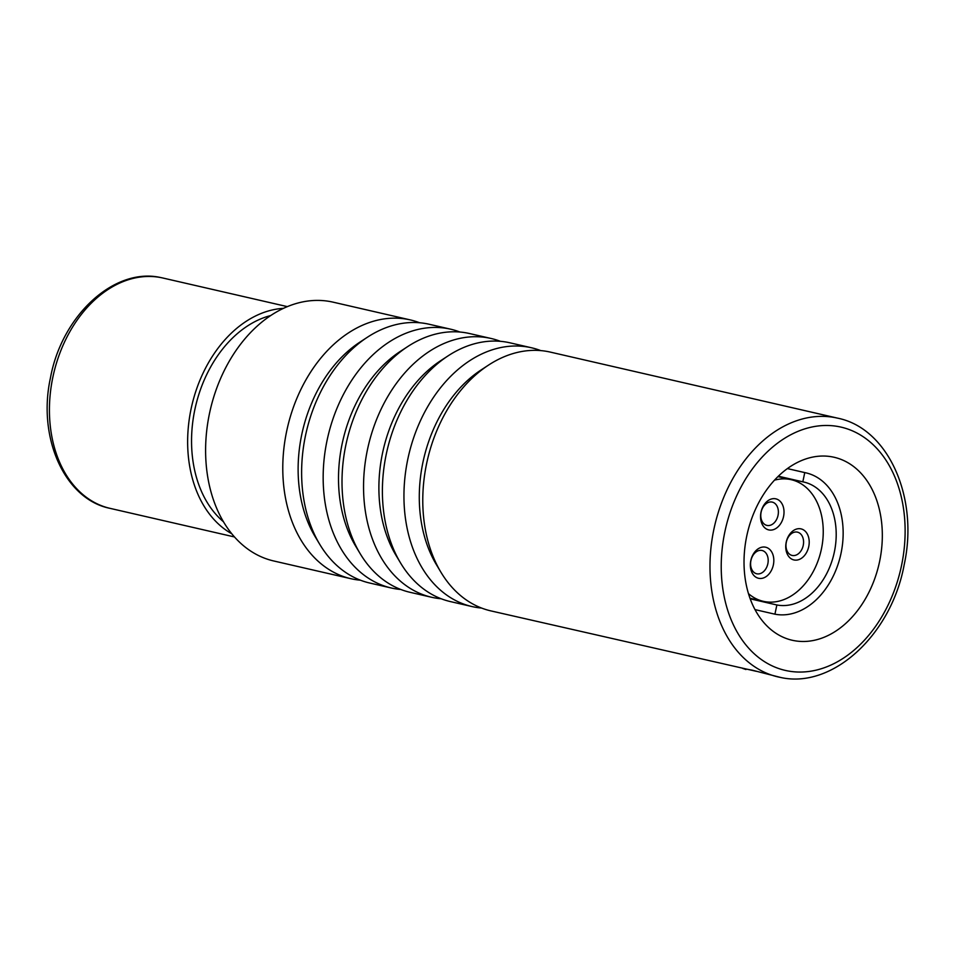 <?xml version="1.0" encoding="UTF-8"?>
<svg xmlns="http://www.w3.org/2000/svg" width="955" height="955" viewBox="0 0 955 955"><rect width="100%" height="100%" fill="white"/><g stroke="black" fill="none" stroke-linecap="round" stroke-linejoin="round"><path stroke-width="1.43" d="M793.82 640.59A93.865 67.614 102.9 0 0 879.328 562.746A93.865 67.614 102.9 0 0 834.204 457.29A93.865 67.614 102.9 0 0 832.533 456.932A93.865 67.614 -77.1 0 0 747.025 534.776A93.865 67.614 -77.1 0 0 792.149 640.244A93.865 67.614 -77.1 0 0 793.82 640.59M481.583 608.06A132.757 95.631 -77.1 0 1 474.384 607.058A132.757 95.631 -77.1 0 1 472.009 606.556A132.757 95.631 -77.1 0 1 408.191 457.385A132.757 95.631 -77.1 0 1 529.13 347.274A132.757 95.631 -77.1 0 1 531.505 347.775A132.757 95.631 -77.1 0 1 540.781 350.604M472.009 606.556L450.474 601.602A132.757 95.631 -77.1 0 1 400.527 562.913A132.757 95.631 -77.1 0 1 448.146 355.821A132.757 95.631 -77.1 0 1 507.594 342.32A132.757 95.631 -77.1 0 1 509.97 342.821L531.505 347.775M441.198 598.773A132.757 95.631 -77.1 0 1 434 597.77A132.757 95.631 -77.1 0 1 431.624 597.269A132.757 95.631 -77.1 0 1 367.794 448.098A132.757 95.631 -77.1 0 1 488.745 337.986A132.757 95.631 -77.1 0 1 491.121 338.488A132.757 95.631 -77.1 0 1 500.384 341.317M431.624 597.269L410.089 592.315A132.757 95.631 -77.1 0 1 360.142 553.625A132.757 95.631 -77.1 0 1 407.761 346.534A132.757 95.631 -77.1 0 1 467.21 333.044A132.757 95.631 -77.1 0 1 469.585 333.546L491.121 338.488M410.352 319.925L333.164 302.174A132.757 95.631 102.9 0 0 330.788 301.673A132.757 95.631 -77.1 0 0 209.849 411.784A132.757 95.631 -77.1 0 0 273.667 560.955L350.855 578.694A132.757 95.631 -77.1 0 1 287.025 429.523A132.757 95.631 -77.1 0 1 407.976 319.424A132.757 95.631 -77.1 0 1 410.352 319.925A132.757 95.631 -77.1 0 1 419.615 322.754M360.429 580.198A132.757 95.631 -77.1 0 1 353.231 579.196A132.757 95.631 -77.1 0 1 350.855 578.694M400.814 589.486A132.757 95.631 -77.1 0 1 393.615 588.483A132.757 95.631 -77.1 0 1 391.24 587.982A132.757 95.631 -77.1 0 1 327.41 438.811A132.757 95.631 -77.1 0 1 448.361 328.711A132.757 95.631 -77.1 0 1 450.736 329.212A132.757 95.631 -77.1 0 1 460 332.042M391.24 587.982L369.704 583.028A132.757 95.631 -77.1 0 1 319.758 544.35A132.757 95.631 -77.1 0 1 367.377 337.246A132.757 95.631 -77.1 0 1 426.813 323.757A132.757 95.631 -77.1 0 1 429.189 324.258L450.736 329.212M756.241 671.293L490.858 610.89A132.757 95.631 -77.1 0 1 440.912 572.2A132.757 95.631 -77.1 0 1 488.53 365.096A132.757 95.631 -77.1 0 1 547.979 351.607A132.757 95.631 -77.1 0 1 550.355 352.108L837.535 418.135A132.757 95.631 102.9 0 0 835.159 417.633A132.757 95.631 102.9 0 0 714.221 527.745A132.757 95.631 102.9 0 0 778.038 676.916A132.757 95.631 102.9 0 0 780.414 677.417M745.939 669.527L742.62 668.381L752.242 670.183L780.557 677.441C832.676 689.259 891.576 634.538 904.242 564.429C918.949 497.233 888.162 428.198 837.535 418.135M223.386 521.705A112.845 81.294 -77.1 0 1 195.477 406.746A112.845 81.294 -77.1 0 1 270.79 315.532M231.707 533.726A118.157 85.114 -77.1 0 1 191.752 405.887A118.157 85.114 -77.1 0 1 283.528 308.346M806.056 472.88L787.409 468.595L804.755 472.606L802.821 481.833A62.934 45.327 -77.1 0 1 803.943 482.072A62.934 45.327 -77.1 0 1 834.192 552.778A62.934 45.327 -77.1 0 1 776.869 604.969L774.923 614.184A72.353 52.119 102.9 0 0 840.842 554.175A72.353 52.119 102.9 0 0 806.056 472.88A72.353 52.119 102.9 0 0 804.755 472.606M778.373 476.211L802.821 481.833M754.975 609.6L774.923 614.184M750.176 598.833L776.869 604.969M748.434 593.592A62.397 44.945 102.9 0 0 763.296 601.316A62.397 44.945 102.9 0 0 821.419 549.03A62.397 44.945 102.9 0 0 791.253 479.697A62.397 44.945 102.9 0 0 774.517 480.162M775.567 498.785A15.937 11.472 -77.1 0 1 783.554 516.548A15.937 11.472 -77.1 0 1 768.99 529.965A15.937 11.472 -77.1 0 1 761.004 512.202A15.937 11.472 -77.1 0 1 775.567 498.785M800.756 528.819A15.937 11.472 -77.1 0 1 808.742 546.582A15.937 11.472 -77.1 0 1 794.19 560A15.937 11.472 -77.1 0 1 786.204 542.237A15.937 11.472 -77.1 0 1 800.756 528.819M758.795 578.336A15.937 11.472 -77.1 0 1 750.809 560.573A15.937 11.472 -77.1 0 1 765.373 547.155A15.937 11.472 -77.1 0 1 773.359 564.918A15.937 11.472 -77.1 0 1 758.795 578.336M772.046 502.067A11.949 8.607 -77.1 0 1 772.261 502.115A11.949 8.607 -77.1 0 1 778.003 515.533A11.949 8.607 -77.1 0 1 767.116 525.441A11.949 8.607 -77.1 0 1 766.913 525.405A11.949 8.607 -77.1 0 1 761.159 511.976A11.949 8.607 -77.1 0 1 772.046 502.067M761.851 550.438A11.949 8.607 -77.1 0 1 762.066 550.486A11.949 8.607 -77.1 0 1 767.808 563.904A11.949 8.607 -77.1 0 1 756.933 573.812A11.949 8.607 -77.1 0 1 756.718 573.776A11.949 8.607 -77.1 0 1 750.976 560.346A11.949 8.607 -77.1 0 1 761.851 550.438M797.246 532.102A11.949 8.607 -77.1 0 1 797.461 532.15A11.949 8.607 -77.1 0 1 803.203 545.568A11.949 8.607 -77.1 0 1 792.316 555.476A11.949 8.607 -77.1 0 1 792.101 555.44A11.949 8.607 -77.1 0 1 786.359 542.01A11.949 8.607 -77.1 0 1 797.246 532.102M838.908 426.67A124.795 89.901 102.9 0 0 724.881 531.708A124.795 89.901 102.9 0 0 787.445 670.864A124.795 89.901 102.9 0 0 901.472 565.814A124.795 89.901 102.9 0 0 838.908 426.67M400.527 562.913L395.931 555.249A124.711 89.842 -77.1 0 1 440.661 360.704L448.146 355.821M440.912 572.2L436.328 564.536A124.711 89.842 -77.1 0 1 481.045 369.991L488.53 365.096M360.142 553.625L355.546 545.962A124.711 89.842 -77.1 0 1 400.276 351.416L407.761 346.534M319.758 544.35L315.162 536.686A124.711 89.842 -77.1 0 1 359.892 342.141L367.377 337.246M287.395 306.639L162.971 278.036A118.157 85.114 102.9 0 0 160.846 277.583A118.157 85.114 102.9 0 0 53.205 375.578A118.157 85.114 102.9 0 0 110.016 508.346C64.833 499.37 37.317 437.927 50.412 378.073C61.681 315.651 114.218 267.006 160.715 277.559L161.658 277.75M162.087 277.833L162.971 278.036M234.453 536.949L110.016 508.346M763.296 601.316L749.973 598.26M791.253 479.697L777.931 476.629"/></g></svg>
